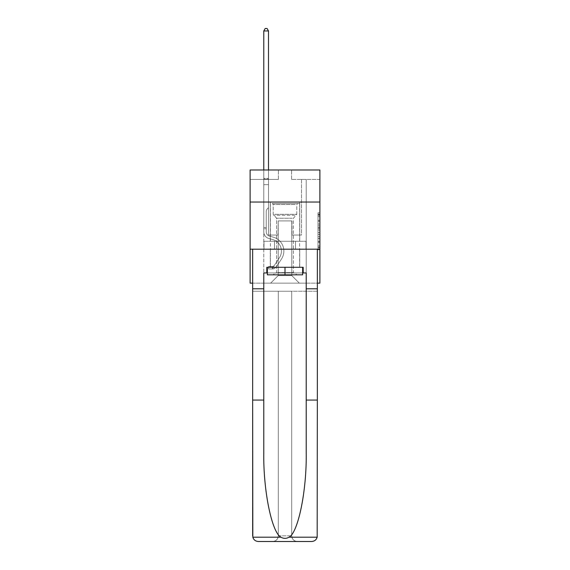 <?xml version="1.0" encoding="UTF-8"?>
<svg xmlns="http://www.w3.org/2000/svg" width="570" height="570" viewBox="0 0 570 570"><rect width="100%" height="100%" fill="white"/><g stroke="black" fill="none" stroke-linecap="round" stroke-linejoin="round"><path stroke-width="0.43" stroke-dasharray="2.85 2.14" d="M318.003 224.053L318.003 229.974L319.891 229.974L319.891 247.929L319.891 214.612L319.891 229.974L318.003 229.974L318.003 214.056L318.003 249.781L318.003 212.76L318.003 247.188L319.891 247.188L318.003 247.188L319.891 247.188L318.003 247.188L318.003 241.267L318.003 249.781L319.891 249.781L319.891 212.76L319.891 247.095L319.891 232.567L318.003 232.567L319.891 232.567L319.891 241.267L319.891 215.353L318.003 215.353L319.891 215.353L319.891 249.781L319.891 214.612L319.891 249.781L318.003 249.781L318.003 212.76L319.891 212.76L319.891 214.612L319.891 212.76L319.891 214.612L319.891 212.76L319.891 214.056L319.891 212.76L318.003 212.76L318.003 215.353L319.891 215.353L318.003 215.353L318.003 224.053L319.891 224.053M299.713 202.037L299.713 241.267L270.287 241.267L299.713 241.267L270.287 241.267L299.713 241.267L299.713 202.037L270.287 202.037L270.287 241.267L270.287 202.037L299.713 202.037M319.891 227.751L319.891 225.905L319.891 227.751L318.003 227.751L318.003 220.305L318.003 242.236L318.003 236.735L319.891 236.735L318.003 236.735L318.003 249.781L319.891 249.781L318.003 249.781L319.891 249.781L318.003 249.781L318.003 212.76L319.891 212.76L318.003 212.76L319.891 212.76L318.003 212.76L318.003 227.751L319.891 227.751M319.891 249.19L319.891 283.133L250.109 283.133L250.109 249.19L319.891 249.19L319.891 169.981L291.598 169.981L319.891 169.981L319.891 179.408L319.891 169.981L250.109 169.981L278.402 169.981L250.109 169.981L250.109 179.408L278.402 179.408L250.109 179.408L250.109 169.981L250.109 202.037L319.891 202.037L250.109 202.037L250.109 249.19L319.891 249.19L250.109 249.19M252.66 283.133L317.34 283.133M263.782 283.133L306.218 283.133L306.218 179.408L301.502 179.408L306.218 179.408L301.502 179.408L306.218 179.408L301.502 179.408L306.218 179.408L301.502 179.408L306.218 179.408L301.502 179.408L306.218 179.408L301.502 179.408L306.218 179.408L301.502 179.408L306.218 179.408L301.502 179.408L306.218 179.408L301.502 179.408L306.218 179.408L301.502 179.408L306.218 179.408L301.502 179.408L306.218 179.408L301.502 179.408L306.218 179.408L301.502 179.408L306.218 179.408L301.502 179.408L306.218 179.408L306.218 283.133L306.218 179.408L306.218 283.133L306.218 179.408L306.218 283.133L306.218 179.408L306.218 283.133L306.218 179.408L306.218 283.133L306.218 179.408L306.218 283.133L306.218 179.408L306.218 283.133L306.218 179.408L306.218 283.133L306.218 179.408L306.218 283.133L306.218 179.408L306.218 283.133L306.218 179.408L306.218 283.133L306.218 179.408L306.218 283.133L306.218 179.408L306.218 283.133L306.218 179.408L306.218 283.133L263.782 283.133L270.665 283.133L263.782 283.133L270.665 283.133L263.782 283.133L270.665 283.133L263.782 283.133L270.665 283.133L263.782 283.133L270.665 283.133L263.782 283.133L270.665 283.133L263.782 283.133L270.665 283.133L263.782 283.133L270.665 283.133L263.782 283.133L270.665 283.133L263.782 283.133L270.665 283.133L263.782 283.133L270.665 283.133L263.782 283.133L270.665 283.133L263.782 283.133L270.665 283.133L263.782 283.133L263.782 179.408L268.498 179.408L263.782 179.408L268.498 179.408L263.782 179.408L268.498 179.408L263.782 179.408L268.498 179.408L263.782 179.408L268.498 179.408L263.782 179.408L268.498 179.408L263.782 179.408L268.498 179.408L263.782 179.408L268.498 179.408L263.782 179.408L268.498 179.408L263.782 179.408L268.498 179.408L263.782 179.408L268.498 179.408L263.782 179.408L268.498 179.408L263.782 179.408L268.498 179.408L263.782 179.408L268.498 179.408L263.782 179.408L263.782 283.133M319.891 179.408L291.598 179.408L319.891 179.408M278.21 275.588L278.21 220.896L278.21 275.588L278.21 220.896L291.79 220.896L291.79 275.588L278.21 275.588L270.665 283.133L278.21 275.588L278.21 220.896L278.21 275.588L278.21 220.896L278.025 235.04L268.498 235.04L268.498 179.408L268.498 235.04L268.498 179.408L268.498 235.04L268.498 179.408L268.498 235.04L268.498 179.408L268.498 235.04L268.498 179.408L268.498 235.04L268.498 179.408L268.498 235.04L268.498 179.408L268.498 235.04L268.498 179.408L268.498 235.04L268.498 179.408L268.498 235.04L268.498 179.408L268.498 235.04L268.498 179.408L268.498 235.04L268.498 179.408L268.498 235.04L268.498 179.408L268.498 235.04L268.498 179.408L268.498 235.04L278.025 235.04L268.498 235.04L278.025 235.04L268.498 235.04L278.025 235.04L268.498 235.04L278.025 235.04L268.498 235.04L278.025 235.04L268.498 235.04L278.025 235.04L268.498 235.04L278.025 235.04L268.498 235.04L278.025 235.04L268.498 235.04L278.025 235.04L268.498 235.04L278.025 235.04L268.498 235.04L278.025 235.04L268.498 235.04L278.025 235.04L268.498 235.04L278.025 235.04L268.498 235.04L278.025 235.04L278.21 220.896L278.21 275.588L270.665 283.133L278.21 275.588L278.21 220.896L278.21 275.588L270.665 283.133L278.21 275.588L278.21 220.896L278.21 275.588L270.665 283.133L278.21 275.588L278.21 220.896L278.21 275.588L270.665 283.133L278.21 275.588L278.21 220.896L278.21 275.588L270.665 283.133L278.21 275.588L278.21 220.896L278.21 275.588L270.665 283.133L278.21 275.588L278.21 220.896L278.21 275.588L270.665 283.133L278.21 275.588L278.21 220.896L278.21 275.588L270.665 283.133L278.21 275.588L278.21 220.896L278.21 275.588L270.665 283.133L278.21 275.588L278.21 220.896L278.21 275.588L270.665 283.133L278.21 275.588L278.21 220.896L278.21 275.588L270.665 283.133L278.21 275.588L278.21 220.896L278.21 275.588L270.665 283.133L278.21 275.588L270.665 283.133L278.21 275.588L291.79 275.588L291.79 220.896L291.79 275.588L299.336 283.133L291.79 275.588L291.79 220.896L291.79 275.588L299.336 283.133L291.79 275.588L291.79 220.896L291.79 275.588L299.336 283.133L291.79 275.588L291.79 220.896L291.79 275.588L299.336 283.133L291.79 275.588L291.79 220.896L291.79 275.588L299.336 283.133L291.79 275.588L291.79 220.896L291.79 275.588L299.336 283.133L291.79 275.588L291.79 220.896L291.79 275.588L299.336 283.133L291.79 275.588L291.79 220.896L291.79 275.588L299.336 283.133L291.79 275.588L291.79 220.896L291.79 275.588L299.336 283.133L291.79 275.588L291.79 220.896L291.79 275.588L299.336 283.133L291.79 275.588L291.79 220.896L291.79 275.588L299.336 283.133L291.79 275.588L291.79 220.896L291.79 275.588L299.336 283.133L291.79 275.588L291.79 220.896L291.79 275.588L299.336 283.133L291.79 275.588L291.79 220.896L291.79 275.588L299.336 283.133L291.79 275.588L291.79 220.896L278.21 220.896L278.21 275.588L270.665 283.133L278.21 275.588M291.975 220.896L291.975 235.04L291.975 220.896M299.336 283.133L291.79 275.588L299.336 283.133M291.598 179.408L291.598 169.981L291.598 179.408M278.402 179.408L278.402 169.981L278.402 179.408M301.502 179.408L301.502 235.04L291.975 235.04L301.502 235.04L291.975 235.04L301.502 235.04L291.975 235.04L301.502 235.04L291.975 235.04L301.502 235.04L291.975 235.04L301.502 235.04L291.975 235.04L301.502 235.04L291.975 235.04L301.502 235.04L291.975 235.04L301.502 235.04L291.975 235.04L301.502 235.04L291.975 235.04L301.502 235.04L291.975 235.04L301.502 235.04L291.975 235.04L301.502 235.04L291.975 235.04L301.502 235.04L291.975 235.04L301.502 235.04L301.502 179.408M306.012 249.19L263.988 249.19L306.012 249.19L306.012 241.267L263.988 241.267L295.509 241.267L295.509 249.19L295.509 241.267L274.491 241.267L274.491 249.19L274.491 241.267L263.988 241.267L263.988 249.19L263.988 241.267L306.012 241.267L306.012 249.19M319.891 202.037L250.109 202.037M274.491 241.267L274.491 249.19L274.491 241.267M295.509 241.267L295.509 249.19L295.509 241.267M318.003 229.974L319.891 229.974L318.003 229.974M318.003 214.056L318.003 212.76L318.003 214.056L319.891 214.056L318.003 214.056M318.003 242.143L318.003 234.42L318.003 242.143L319.891 242.143L318.003 242.143M318.003 234.42L318.003 232.567L319.891 232.567L318.003 232.567L318.003 234.42L319.891 234.42L318.003 234.42M318.003 220.305L318.003 215.353L318.003 220.305L319.891 220.305L318.003 220.305M318.003 212.76L319.891 212.76L318.003 212.76L318.003 214.612L318.003 212.76L319.891 212.76M318.003 249.781L319.891 249.781L318.003 249.781L318.003 247.929L318.003 249.781M263.782 228.784L263.782 30.951L263.782 184.652L263.782 30.951L268.498 30.951L268.498 178.431L268.498 30.951L263.782 30.951L265.2 28.5L267.081 28.5L265.2 28.5L263.782 30.951L263.782 184.652L263.782 30.951L268.498 30.951L267.081 28.5L268.498 30.951L268.498 184.652L263.782 184.652L263.782 30.951L265.2 28.5L267.081 28.5L265.2 28.5L263.782 30.951L263.782 184.652L263.782 30.951L268.498 30.951L263.782 30.951L265.2 28.5L267.081 28.5L268.498 30.951L267.081 28.5L265.2 28.5L263.782 30.951L263.782 184.652L263.782 30.951L268.498 30.951L268.498 178.431L268.498 30.951L263.782 30.951L265.2 28.5L267.081 28.5L268.498 30.951L267.081 28.5L265.2 28.5L263.782 30.951L263.782 184.652L263.782 30.951L268.498 30.951L268.498 179.13L268.498 30.951L263.782 30.951L265.2 28.5L267.081 28.5L268.498 30.951L267.081 28.5L265.2 28.5L263.782 30.951L263.782 184.652L263.782 30.951L268.498 30.951L268.498 207.658L267.437 208.72A4.097 4.097 0 0 0 266.233 211.62A4.097 4.097 0 0 1 267.437 208.72L268.498 207.658L268.498 184.652L263.782 184.652L263.782 178.431L263.782 231.84A6.883 6.883 0 0 0 268.819 238.467A6.883 6.883 0 0 1 263.782 231.84L263.782 184.652L268.498 184.652L268.498 30.951L263.782 30.951L265.2 28.5L267.081 28.5L268.498 30.951L267.081 28.5L265.2 28.5L263.782 30.951L263.782 178.431L263.782 30.951L268.498 30.951L268.498 207.658L267.437 208.72A4.097 4.097 0 0 0 266.233 211.62A4.097 4.097 0 0 1 267.437 208.72L268.498 207.658L268.498 184.652L263.782 184.652L263.782 231.84A6.883 6.883 0 0 0 268.819 238.467A6.883 6.883 0 0 1 263.782 231.84L263.782 184.652L268.498 184.652L268.498 30.951L263.782 30.951L265.2 28.5L267.081 28.5L268.498 30.951L267.081 28.5L265.2 28.5L263.782 30.951L263.782 179.13L263.782 30.951L268.498 30.951L268.498 207.658L267.437 208.72A4.097 4.097 0 0 0 266.233 211.62A4.097 4.097 0 0 1 267.437 208.72L268.498 207.658L268.498 184.652L263.782 184.652L263.782 231.84A6.883 6.883 0 0 0 268.819 238.467A6.883 6.883 0 0 1 263.782 231.84L263.782 184.652L268.498 184.652L268.498 30.951L263.782 30.951L265.2 28.5L267.081 28.5L268.498 30.951L267.081 28.5L265.2 28.5L263.782 30.951L263.782 184.652L268.498 184.652L268.498 207.658L267.437 208.72A4.097 4.097 0 0 0 266.233 211.62A4.097 4.097 0 0 1 267.437 208.72L268.498 207.658L268.498 179.13L268.498 184.652L263.782 184.652L263.782 231.84A6.883 6.883 0 0 0 268.819 238.467L272.66 239.542L268.819 238.467A6.883 6.883 0 0 1 263.782 231.84L263.782 184.652L268.498 184.652L268.498 207.658L267.437 208.72A4.097 4.097 0 0 0 266.233 211.62A4.097 4.097 0 0 1 267.437 208.72L268.498 207.658L268.498 178.431L268.498 184.652L263.782 184.652L263.782 231.84A6.883 6.883 0 0 0 268.819 238.467A6.883 6.883 0 0 1 263.782 231.84L263.782 184.652L268.498 184.652L268.498 207.658L267.437 208.72A4.097 4.097 0 0 0 266.233 211.62A4.097 4.097 0 0 1 267.437 208.72L268.498 207.658L268.498 30.951L268.498 184.652L263.782 184.652L263.782 231.84A6.883 6.883 0 0 0 268.819 238.467A6.883 6.883 0 0 1 263.782 231.84L263.782 184.652L268.498 184.652L268.498 207.658L267.437 208.72A4.097 4.097 0 0 0 266.233 211.62A4.097 4.097 0 0 1 267.437 208.72L268.498 207.658L268.498 30.951L263.782 30.951L268.498 30.951L267.081 28.5L268.498 30.951L268.498 184.652L263.782 184.652L263.782 231.84A6.883 6.883 0 0 0 268.819 238.467L272.66 239.542L268.819 238.467A6.883 6.883 0 0 1 263.782 231.84L263.782 184.652L268.498 184.652L268.498 207.658L267.437 208.72A4.097 4.097 0 0 0 266.233 211.62A4.097 4.097 0 0 1 267.437 208.72L268.498 207.658L268.498 30.951L263.782 30.951L265.2 28.5L267.081 28.5L265.2 28.5L263.782 30.951L263.782 178.431L263.782 30.951L268.498 30.951L267.081 28.5L268.498 30.951L268.498 184.652L263.782 184.652L263.782 231.84A6.883 6.883 0 0 0 268.819 238.467A6.883 6.883 0 0 1 263.782 231.84L263.782 184.652L268.498 184.652L268.498 207.658L267.437 208.72A4.097 4.097 0 0 0 266.233 211.62A4.097 4.097 0 0 1 267.437 208.72L268.498 207.658L268.498 30.951L263.782 30.951L265.2 28.5L267.081 28.5L265.2 28.5L263.782 30.951L263.782 179.13L263.782 30.951L268.498 30.951L267.081 28.5L268.498 30.951L268.498 184.652L263.782 184.652L263.782 231.84A6.883 6.883 0 0 0 268.819 238.467A6.883 6.883 0 0 1 263.782 231.84L263.782 184.652L268.498 184.652L268.498 207.658L267.437 208.72A4.097 4.097 0 0 0 266.233 211.62A4.097 4.097 0 0 1 267.437 208.72L268.498 207.658L268.498 30.951L263.782 30.951L265.2 28.5L267.081 28.5L265.2 28.5L263.782 30.951L263.782 231.84A6.883 6.883 0 0 0 268.819 238.467L272.66 239.542A11.977 11.977 0 0 1 279.457 257.647A11.977 11.977 0 0 0 272.66 239.542L268.819 238.467A6.883 6.883 0 0 1 263.782 231.84L263.782 184.652L268.498 184.652L268.498 207.658L267.437 208.72A4.097 4.097 0 0 0 266.233 211.62A4.097 4.097 0 0 1 267.437 208.72L268.498 207.658L268.498 184.652L263.782 184.652L263.782 231.84A6.883 6.883 0 0 0 268.819 238.467A6.883 6.883 0 0 1 263.782 231.84L263.782 184.652L268.498 184.652L268.498 179.13L268.498 207.658L267.437 208.72A4.097 4.097 0 0 0 266.233 211.62A4.097 4.097 0 0 1 267.437 208.72L268.498 207.658L268.498 184.652L263.782 184.652L263.782 231.84A6.883 6.883 0 0 0 268.819 238.467A6.883 6.883 0 0 1 263.782 231.84L263.782 184.652L268.498 184.652L268.498 178.431L268.498 207.658L267.437 208.72A4.097 4.097 0 0 0 266.233 211.62A4.097 4.097 0 0 1 267.437 208.72L268.498 207.658L268.498 184.652L263.782 184.652L263.782 231.84A6.883 6.883 0 0 0 268.819 238.467L272.66 239.542L268.819 238.467A6.883 6.883 0 0 1 263.782 231.84L263.782 184.652L268.498 184.652L268.498 30.951L267.081 28.5L268.498 30.951L268.498 207.658L267.437 208.72A4.097 4.097 0 0 0 266.233 211.62A4.097 4.097 0 0 1 267.437 208.72L268.498 207.658L268.498 184.652L263.782 184.652L263.782 231.84L263.782 228.784L266.233 228.784L266.233 227.651L263.782 227.651L266.233 227.651L266.233 231.84L266.233 211.62L266.233 231.84A4.432 4.432 0 0 0 269.475 236.108A4.432 4.432 0 0 1 266.233 231.84L266.233 211.62L266.233 231.84L266.233 227.651L263.782 227.651L266.233 227.651L266.233 231.84A4.432 4.432 0 0 0 269.475 236.108A4.432 4.432 0 0 1 266.233 231.84L266.233 211.62L266.233 231.84A4.432 4.432 0 0 0 269.475 236.108A4.432 4.432 0 0 1 266.233 231.84L266.233 211.62L266.233 231.84L266.233 227.651L263.782 227.651L266.233 227.651L266.233 231.84A4.432 4.432 0 0 0 269.475 236.108L273.315 237.177L269.475 236.108A4.432 4.432 0 0 1 266.233 231.84L266.233 211.62L266.233 231.84A4.432 4.432 0 0 0 269.475 236.108A4.432 4.432 0 0 1 266.233 231.84L266.233 211.62L266.233 231.84L266.233 227.651L263.782 227.651L266.233 227.651L266.233 231.84A4.432 4.432 0 0 0 269.475 236.108A4.432 4.432 0 0 1 266.233 231.84L266.233 211.62L266.233 231.84A4.432 4.432 0 0 0 269.475 236.108L273.315 237.177L269.475 236.108A4.432 4.432 0 0 1 266.233 231.84L266.233 211.62L266.233 231.84L266.233 227.651L263.782 227.651L266.233 227.651L266.233 231.84A4.432 4.432 0 0 0 269.475 236.108A4.432 4.432 0 0 1 266.233 231.84L266.233 211.62L266.233 231.84A4.432 4.432 0 0 0 269.475 236.108A4.432 4.432 0 0 1 266.233 231.84L266.233 211.62L266.233 231.84L266.233 227.651L263.782 227.651L266.233 227.651L266.233 231.84A4.432 4.432 0 0 0 269.475 236.108L273.315 237.177L269.475 236.108A4.432 4.432 0 0 1 266.233 231.84L266.233 211.62L266.233 231.84A4.432 4.432 0 0 0 269.475 236.108A4.432 4.432 0 0 1 266.233 231.84L266.233 211.62L266.233 231.84L266.233 227.651L263.782 227.651L266.233 227.651L266.233 231.84A4.432 4.432 0 0 0 269.475 236.108A4.432 4.432 0 0 1 266.233 231.84L266.233 211.62L266.233 231.84A4.432 4.432 0 0 0 269.475 236.108L273.315 237.177A14.428 14.428 0 0 1 281.502 258.987A14.428 14.428 0 0 0 273.315 237.177L269.475 236.108A4.432 4.432 0 0 1 266.233 231.84L266.233 211.62L266.233 231.84L266.233 228.784L263.782 228.784M272.367 268.947A4.995 4.995 0 0 0 276.45 266.696L281.502 258.987A14.428 14.428 0 0 0 273.315 237.177L269.475 236.108A4.432 4.432 0 0 1 266.233 231.84A4.432 4.432 0 0 0 269.475 236.108A4.432 4.432 0 0 1 266.233 231.84A4.432 4.432 0 0 0 269.475 236.108L273.315 237.177L269.475 236.108A4.432 4.432 0 0 1 266.233 231.84A4.432 4.432 0 0 0 269.475 236.108L273.315 237.177A14.428 14.428 0 0 1 281.502 258.987A14.428 14.428 0 0 0 273.315 237.177L269.475 236.108A4.432 4.432 0 0 1 266.233 231.84A4.432 4.432 0 0 0 269.475 236.108A4.432 4.432 0 0 1 266.233 231.84A4.432 4.432 0 0 0 269.475 236.108L273.315 237.177L269.475 236.108A4.432 4.432 0 0 1 266.233 231.84A4.432 4.432 0 0 0 269.475 236.108L273.315 237.177L269.475 236.108A4.432 4.432 0 0 1 266.233 231.84A4.432 4.432 0 0 0 269.475 236.108A4.432 4.432 0 0 1 266.233 231.84A4.432 4.432 0 0 0 269.475 236.108L273.315 237.177A14.428 14.428 0 0 1 281.502 258.987L276.45 266.696L281.502 258.987A14.428 14.428 0 0 0 273.315 237.177L269.475 236.108A4.432 4.432 0 0 1 266.233 231.84A4.432 4.432 0 0 0 269.475 236.108L273.315 237.177L269.475 236.108A4.432 4.432 0 0 1 266.233 231.84A4.432 4.432 0 0 0 269.475 236.108A4.432 4.432 0 0 1 266.233 231.84A4.432 4.432 0 0 0 269.475 236.108L273.315 237.177L269.475 236.108A4.432 4.432 0 0 1 266.233 231.84A4.432 4.432 0 0 0 269.475 236.108L273.315 237.177A14.428 14.428 0 0 1 281.502 258.987A14.428 14.428 0 0 0 273.315 237.177L269.475 236.108A4.432 4.432 0 0 1 266.233 231.84A4.432 4.432 0 0 0 269.475 236.108A4.432 4.432 0 0 1 266.233 231.84A4.432 4.432 0 0 0 269.475 236.108L273.315 237.177L269.475 236.108A4.432 4.432 0 0 1 266.233 231.84A4.432 4.432 0 0 0 269.475 236.108L273.315 237.177A14.428 14.428 0 0 1 281.502 258.987A14.428 14.428 0 0 0 273.315 237.177L269.475 236.108L273.315 237.177A14.428 14.428 0 0 1 281.502 258.987L276.45 266.696L281.502 258.987A14.428 14.428 0 0 0 273.315 237.177L269.475 236.108L273.315 237.177A14.428 14.428 0 0 1 281.502 258.987A14.428 14.428 0 0 0 273.315 237.177L269.475 236.108L273.315 237.177A14.428 14.428 0 0 1 281.502 258.987A14.428 14.428 0 0 0 273.315 237.177L269.475 236.108L273.315 237.177A14.428 14.428 0 0 1 281.502 258.987L276.45 266.696A4.995 4.995 0 0 1 273.778 268.719A4.995 4.995 0 0 0 276.45 266.696L281.502 258.987A14.428 14.428 0 0 0 273.315 237.177L269.475 236.108L273.315 237.177A14.428 14.428 0 0 1 281.502 258.987A14.428 14.428 0 0 0 273.315 237.177L269.475 236.108L273.315 237.177A14.428 14.428 0 0 1 281.502 258.987A14.428 14.428 0 0 0 273.315 237.177L269.475 236.108L273.315 237.177A14.428 14.428 0 0 1 281.502 258.987L276.45 266.696L281.502 258.987A14.428 14.428 0 0 0 273.315 237.177L269.475 236.108L273.315 237.177A14.428 14.428 0 0 1 281.502 258.987A14.428 14.428 0 0 0 273.315 237.177L269.475 236.108L273.315 237.177A14.428 14.428 0 0 1 281.502 258.987A14.428 14.428 0 0 0 273.315 237.177A14.428 14.428 0 0 1 281.502 258.987L276.45 266.696L281.502 258.987A14.428 14.428 0 0 0 273.315 237.177A14.428 14.428 0 0 1 281.502 258.987L276.45 266.696A4.995 4.995 0 0 1 273.778 268.719C272.325 269.026 272.325 269.026 273.778 268.719C272.325 269.026 272.325 269.026 273.778 268.719A4.995 4.995 0 0 0 276.45 266.696L281.502 258.987A14.428 14.428 0 0 0 273.315 237.177A14.428 14.428 0 0 1 281.502 258.987A14.428 14.428 0 0 0 273.315 237.177A14.428 14.428 0 0 1 281.502 258.987L276.45 266.696L281.502 258.987A14.428 14.428 0 0 0 273.315 237.177A14.428 14.428 0 0 1 281.502 258.987L276.45 266.696L281.502 258.987A14.428 14.428 0 0 0 273.315 237.177A14.428 14.428 0 0 1 281.502 258.987A14.428 14.428 0 0 0 273.315 237.177A14.428 14.428 0 0 1 281.502 258.987L276.45 266.696A4.995 4.995 0 0 1 273.778 268.719C272.325 269.026 272.325 269.026 273.778 268.719C272.325 269.026 272.325 269.026 273.778 268.719A4.995 4.995 0 0 0 276.45 266.696L281.502 258.987A14.428 14.428 0 0 0 273.315 237.177A14.428 14.428 0 0 1 281.502 258.987L276.45 266.696L281.502 258.987A14.428 14.428 0 0 0 273.315 237.177A14.428 14.428 0 0 1 281.502 258.987A14.428 14.428 0 0 0 273.315 237.177A14.428 14.428 0 0 1 281.502 258.987L276.45 266.696L281.502 258.987A14.428 14.428 0 0 0 273.315 237.177A14.428 14.428 0 0 1 281.502 258.987L276.45 266.696A4.995 4.995 0 0 1 273.778 268.719C272.325 269.026 272.325 269.026 273.778 268.719C272.325 269.026 272.325 269.026 273.778 268.719A4.995 4.995 0 0 0 276.45 266.696L281.502 258.987A14.428 14.428 0 0 0 273.315 237.177A14.428 14.428 0 0 1 281.502 258.987A14.428 14.428 0 0 0 273.315 237.177A14.428 14.428 0 0 1 281.502 258.987L276.45 266.696L281.502 258.987A14.428 14.428 0 0 0 273.315 237.177A14.428 14.428 0 0 1 281.502 258.987L276.45 266.696A4.995 4.995 0 0 1 273.778 268.719C272.325 269.026 272.325 269.026 273.778 268.719C272.325 269.026 272.325 269.026 273.778 268.719A4.995 4.995 0 0 0 276.45 266.696L281.502 258.987L276.45 266.696A4.995 4.995 0 0 1 273.778 268.719C272.325 269.026 272.325 269.026 273.778 268.719C272.325 269.026 272.325 269.026 273.778 268.719A4.995 4.995 0 0 0 276.45 266.696L281.502 258.987L276.45 266.696A4.995 4.995 0 0 1 273.778 268.719C272.325 269.026 272.325 269.026 273.778 268.719C272.325 269.026 272.325 269.026 273.778 268.719A4.995 4.995 0 0 0 276.45 266.696L281.502 258.987L276.45 266.696A4.995 4.995 0 0 1 273.778 268.719C272.325 269.026 272.325 269.026 273.778 268.719C272.325 269.026 272.325 269.026 273.778 268.719A4.995 4.995 0 0 0 276.45 266.696L281.502 258.987L276.45 266.696A4.995 4.995 0 0 1 273.778 268.719C272.325 269.026 272.325 269.026 273.778 268.719C272.325 269.026 272.325 269.026 273.778 268.719A4.995 4.995 0 0 0 276.45 266.696L281.502 258.987L276.45 266.696A4.995 4.995 0 0 1 273.778 268.719C272.325 269.026 272.325 269.026 273.778 268.719C272.325 269.026 272.325 269.026 273.778 268.719A4.995 4.995 0 0 0 276.45 266.696L281.502 258.987L276.45 266.696A4.995 4.995 0 0 1 273.778 268.719C272.325 269.026 272.325 269.026 273.778 268.719C272.325 269.026 272.325 269.026 273.778 268.719A4.995 4.995 0 0 0 276.45 266.696L281.502 258.987L276.45 266.696A4.995 4.995 0 0 1 273.778 268.719C272.325 269.026 272.325 269.026 273.778 268.719C272.325 269.026 272.325 269.026 273.778 268.719A4.995 4.995 0 0 0 276.45 266.696L281.502 258.987L276.45 266.696A4.995 4.995 0 0 1 273.778 268.719C272.325 269.026 272.325 269.026 273.778 268.719C272.325 269.026 272.325 269.026 273.778 268.719A4.995 4.995 0 0 0 276.45 266.696L281.502 258.987L276.45 266.696A4.995 4.995 0 0 1 273.778 268.719C272.325 269.026 272.325 269.026 273.778 268.719C272.325 269.026 272.325 269.026 273.778 268.719A4.995 4.995 0 0 0 276.45 266.696A4.995 4.995 0 0 1 272.367 268.947L272.367 266.496A2.544 2.544 0 0 0 274.398 265.349L279.457 257.647A11.977 11.977 0 0 0 272.66 239.542L268.819 238.467A6.883 6.883 0 0 1 263.782 231.84A6.883 6.883 0 0 0 268.819 238.467A6.883 6.883 0 0 1 263.782 231.84A6.883 6.883 0 0 0 268.819 238.467L272.66 239.542A11.977 11.977 0 0 1 279.457 257.647A11.977 11.977 0 0 0 272.66 239.542L268.819 238.467A6.883 6.883 0 0 1 263.782 231.84A6.883 6.883 0 0 0 268.819 238.467L272.66 239.542L268.819 238.467A6.883 6.883 0 0 1 263.782 231.84A6.883 6.883 0 0 0 268.819 238.467A6.883 6.883 0 0 1 263.782 231.84A6.883 6.883 0 0 0 268.819 238.467L272.66 239.542L268.819 238.467A6.883 6.883 0 0 1 263.782 231.84A6.883 6.883 0 0 0 268.819 238.467L272.66 239.542A11.977 11.977 0 0 1 279.457 257.647L274.398 265.349L279.457 257.647A11.977 11.977 0 0 0 272.66 239.542L268.819 238.467A6.883 6.883 0 0 1 263.782 231.84A6.883 6.883 0 0 0 268.819 238.467A6.883 6.883 0 0 1 263.782 231.84A6.883 6.883 0 0 0 268.819 238.467L272.66 239.542L268.819 238.467A6.883 6.883 0 0 1 263.782 231.84A6.883 6.883 0 0 0 268.819 238.467L272.66 239.542L268.819 238.467A6.883 6.883 0 0 1 263.782 231.84A6.883 6.883 0 0 0 268.819 238.467A6.883 6.883 0 0 1 263.782 231.84A6.883 6.883 0 0 0 268.819 238.467L272.66 239.542A11.977 11.977 0 0 1 279.457 257.647A11.977 11.977 0 0 0 272.66 239.542L268.819 238.467A6.883 6.883 0 0 1 263.782 231.84A6.883 6.883 0 0 0 268.819 238.467L272.66 239.542L268.819 238.467A6.883 6.883 0 0 1 263.782 231.84A6.883 6.883 0 0 0 268.819 238.467A6.883 6.883 0 0 1 263.782 231.84A6.883 6.883 0 0 0 268.819 238.467L272.66 239.542L268.819 238.467A6.883 6.883 0 0 1 263.782 231.84A6.883 6.883 0 0 0 268.819 238.467L272.66 239.542A11.977 11.977 0 0 1 279.457 257.647A11.977 11.977 0 0 0 272.66 239.542L268.819 238.467L272.66 239.542A11.977 11.977 0 0 1 279.457 257.647L274.398 265.349L279.457 257.647A11.977 11.977 0 0 0 272.66 239.542L268.819 238.467L272.66 239.542A11.977 11.977 0 0 1 279.457 257.647A11.977 11.977 0 0 0 272.66 239.542L268.819 238.467L272.66 239.542A11.977 11.977 0 0 1 279.457 257.647A11.977 11.977 0 0 0 272.66 239.542L268.819 238.467L272.66 239.542A11.977 11.977 0 0 1 279.457 257.647L274.398 265.349A2.544 2.544 0 0 1 273.778 266.005C272.353 266.66 272.353 266.66 273.778 266.005C272.353 266.66 272.353 266.66 273.778 266.005A2.544 2.544 0 0 0 274.398 265.349L279.457 257.647A11.977 11.977 0 0 0 272.66 239.542L268.819 238.467L272.66 239.542A11.977 11.977 0 0 1 279.457 257.647A11.977 11.977 0 0 0 272.66 239.542L268.819 238.467L272.66 239.542A11.977 11.977 0 0 1 279.457 257.647A11.977 11.977 0 0 0 272.66 239.542L268.819 238.467L272.66 239.542A11.977 11.977 0 0 1 279.457 257.647L274.398 265.349L279.457 257.647A11.977 11.977 0 0 0 272.66 239.542L268.819 238.467L272.66 239.542A11.977 11.977 0 0 1 279.457 257.647A11.977 11.977 0 0 0 272.66 239.542L268.819 238.467L272.66 239.542A11.977 11.977 0 0 1 279.457 257.647A11.977 11.977 0 0 0 272.66 239.542A11.977 11.977 0 0 1 279.457 257.647L274.398 265.349L279.457 257.647A11.977 11.977 0 0 0 272.66 239.542A11.977 11.977 0 0 1 279.457 257.647L274.398 265.349A2.544 2.544 0 0 1 273.778 266.005C272.353 266.66 272.353 266.66 273.778 266.005C272.353 266.66 272.353 266.66 273.778 266.005A2.544 2.544 0 0 0 274.398 265.349L279.457 257.647A11.977 11.977 0 0 0 272.66 239.542A11.977 11.977 0 0 1 279.457 257.647A11.977 11.977 0 0 0 272.66 239.542A11.977 11.977 0 0 1 279.457 257.647L274.398 265.349L279.457 257.647A11.977 11.977 0 0 0 272.66 239.542A11.977 11.977 0 0 1 279.457 257.647L274.398 265.349L279.457 257.647A11.977 11.977 0 0 0 272.66 239.542A11.977 11.977 0 0 1 279.457 257.647A11.977 11.977 0 0 0 272.66 239.542A11.977 11.977 0 0 1 279.457 257.647L274.398 265.349A2.544 2.544 0 0 1 273.778 266.005C272.353 266.66 272.353 266.66 273.778 266.005C272.353 266.66 272.353 266.66 273.778 266.005A2.544 2.544 0 0 0 274.398 265.349L279.457 257.647A11.977 11.977 0 0 0 272.66 239.542A11.977 11.977 0 0 1 279.457 257.647L274.398 265.349L279.457 257.647A11.977 11.977 0 0 0 272.66 239.542A11.977 11.977 0 0 1 279.457 257.647A11.977 11.977 0 0 0 272.66 239.542A11.977 11.977 0 0 1 279.457 257.647L274.398 265.349L279.457 257.647A11.977 11.977 0 0 0 272.66 239.542A11.977 11.977 0 0 1 279.457 257.647L274.398 265.349A2.544 2.544 0 0 1 273.778 266.005C272.353 266.66 272.353 266.66 273.778 266.005C272.353 266.66 272.353 266.66 273.778 266.005A2.544 2.544 0 0 0 274.398 265.349L279.457 257.647A11.977 11.977 0 0 0 272.66 239.542A11.977 11.977 0 0 1 279.457 257.647A11.977 11.977 0 0 0 272.66 239.542A11.977 11.977 0 0 1 279.457 257.647L274.398 265.349L279.457 257.647A11.977 11.977 0 0 0 272.66 239.542A11.977 11.977 0 0 1 279.457 257.647L274.398 265.349A2.544 2.544 0 0 1 273.778 266.005C272.353 266.66 272.353 266.66 273.778 266.005C272.353 266.66 272.353 266.66 273.778 266.005A2.544 2.544 0 0 0 274.398 265.349L279.457 257.647L274.398 265.349A2.544 2.544 0 0 1 273.778 266.005C272.353 266.66 272.353 266.66 273.778 266.005C272.353 266.66 272.353 266.66 273.778 266.005A2.544 2.544 0 0 0 274.398 265.349L279.457 257.647L274.398 265.349A2.544 2.544 0 0 1 273.778 266.005C272.353 266.66 272.353 266.66 273.778 266.005C272.353 266.66 272.353 266.66 273.778 266.005A2.544 2.544 0 0 0 274.398 265.349L279.457 257.647L274.398 265.349A2.544 2.544 0 0 1 273.778 266.005C272.353 266.66 272.353 266.66 273.778 266.005C272.353 266.66 272.353 266.66 273.778 266.005A2.544 2.544 0 0 0 274.398 265.349L279.457 257.647L274.398 265.349A2.544 2.544 0 0 1 273.778 266.005C272.353 266.66 272.353 266.66 273.778 266.005C272.353 266.66 272.353 266.66 273.778 266.005A2.544 2.544 0 0 0 274.398 265.349L279.457 257.647L274.398 265.349A2.544 2.544 0 0 1 273.778 266.005C272.353 266.66 272.353 266.66 273.778 266.005C272.353 266.66 272.353 266.66 273.778 266.005A2.544 2.544 0 0 0 274.398 265.349L279.457 257.647L274.398 265.349A2.544 2.544 0 0 1 273.778 266.005C272.353 266.66 272.353 266.66 273.778 266.005C272.353 266.66 272.353 266.66 273.778 266.005A2.544 2.544 0 0 0 274.398 265.349L279.457 257.647L274.398 265.349A2.544 2.544 0 0 1 273.778 266.005C272.353 266.66 272.353 266.66 273.778 266.005C272.353 266.66 272.353 266.66 273.778 266.005A2.544 2.544 0 0 0 274.398 265.349L279.457 257.647L274.398 265.349A2.544 2.544 0 0 1 273.778 266.005C272.353 266.66 272.353 266.66 273.778 266.005C272.353 266.66 272.353 266.66 273.778 266.005A2.544 2.544 0 0 0 274.398 265.349L279.457 257.647L274.398 265.349A2.544 2.544 0 0 1 273.778 266.005C272.353 266.66 272.353 266.66 273.778 266.005C272.353 266.66 272.353 266.66 273.778 266.005A2.544 2.544 0 0 0 274.398 265.349A2.544 2.544 0 0 1 272.367 266.496L272.367 268.947L268.591 268.954L272.367 268.947A4.995 4.995 0 0 0 276.45 266.696A4.995 4.995 0 0 1 272.367 268.947L272.367 266.496L268.591 266.496L272.367 266.496A2.544 2.544 0 0 0 274.398 265.349A2.544 2.544 0 0 1 272.367 266.496L272.367 268.947L268.591 268.954L268.591 266.496L268.591 268.954L272.367 268.947A4.995 4.995 0 0 0 276.45 266.696A4.995 4.995 0 0 1 272.367 268.947L272.367 266.496L268.591 266.496L272.367 266.496A2.544 2.544 0 0 0 274.398 265.349A2.544 2.544 0 0 1 272.367 266.496L272.367 268.947L268.591 268.954L268.591 266.496L268.591 268.954L272.367 268.947A4.995 4.995 0 0 0 276.45 266.696A4.995 4.995 0 0 1 272.367 268.947L272.367 266.496L268.591 266.496L272.367 266.496A2.544 2.544 0 0 0 274.398 265.349A2.544 2.544 0 0 1 272.367 266.496L272.367 268.947L268.591 268.954L268.591 266.496L268.591 268.954L272.367 268.947A4.995 4.995 0 0 0 276.45 266.696A4.995 4.995 0 0 1 272.367 268.947L272.367 266.496L268.591 266.496L272.367 266.496A2.544 2.544 0 0 0 274.398 265.349A2.544 2.544 0 0 1 272.367 266.496L272.367 268.947L268.591 268.954L268.591 266.496L268.591 268.954L272.367 268.947A4.995 4.995 0 0 0 276.45 266.696A4.995 4.995 0 0 1 272.367 268.947L272.367 266.496L268.591 266.496L272.367 266.496A2.544 2.544 0 0 0 274.398 265.349A2.544 2.544 0 0 1 272.367 266.496L272.367 268.947L268.591 268.954L268.591 266.496L268.591 268.954L272.367 268.947A4.995 4.995 0 0 0 276.45 266.696A4.995 4.995 0 0 1 272.367 268.947L272.367 266.496L268.591 266.496L272.367 266.496A2.544 2.544 0 0 0 274.398 265.349A2.544 2.544 0 0 1 272.367 266.496L272.367 268.947L268.591 268.954L268.591 266.496L268.591 268.954L272.367 268.947A4.995 4.995 0 0 0 276.45 266.696A4.995 4.995 0 0 1 272.367 268.947L272.367 266.496L268.591 266.496L272.367 266.496A2.544 2.544 0 0 0 274.398 265.349A2.544 2.544 0 0 1 272.367 266.496L272.367 268.947L268.591 268.954L268.591 266.496L268.591 268.954L272.367 268.947A4.995 4.995 0 0 0 276.45 266.696A4.995 4.995 0 0 1 272.367 268.947L272.367 266.496L268.591 266.496L272.367 266.496A2.544 2.544 0 0 0 274.398 265.349A2.544 2.544 0 0 1 272.367 266.496L272.367 268.947L268.591 268.954L268.591 266.496L268.591 268.954L272.367 268.947A4.995 4.995 0 0 0 276.45 266.696A4.995 4.995 0 0 1 272.367 268.947L272.367 266.496L268.591 266.496L272.367 266.496A2.544 2.544 0 0 0 274.398 265.349A2.544 2.544 0 0 1 272.367 266.496L272.367 268.947L268.591 268.954L268.591 266.496L268.591 268.954L272.367 268.947A4.995 4.995 0 0 0 276.45 266.696A4.995 4.995 0 0 1 272.367 268.947L272.367 266.496L268.591 266.496L272.367 266.496A2.544 2.544 0 0 0 274.398 265.349A2.544 2.544 0 0 1 272.367 266.496L272.367 268.947L268.591 268.954L268.591 266.496L268.591 268.954L272.367 268.947A4.995 4.995 0 0 0 276.45 266.696A4.995 4.995 0 0 1 272.367 268.947L272.367 266.496L268.591 266.496L272.367 266.496A2.544 2.544 0 0 0 274.398 265.349A2.544 2.544 0 0 1 272.367 266.496L272.367 268.947L268.591 268.954L268.591 266.496L268.591 268.954L272.367 268.947A4.995 4.995 0 0 0 276.45 266.696A4.995 4.995 0 0 1 272.367 268.947L272.367 266.496L268.591 266.496L272.367 266.496A2.544 2.544 0 0 0 274.398 265.349A2.544 2.544 0 0 1 272.367 266.496L272.367 268.947L268.591 268.954L268.591 266.496L268.591 268.954L272.367 268.947A4.995 4.995 0 0 0 276.45 266.696A4.995 4.995 0 0 1 272.367 268.947L272.367 266.496L268.591 266.496L272.367 266.496A2.544 2.544 0 0 0 274.398 265.349A2.544 2.544 0 0 1 272.367 266.496L272.367 268.947L268.591 268.954L268.591 266.496L268.591 268.954L272.367 268.947M273.978 203.547L297.732 203.547L273.978 203.547M295.21 204.495L273.215 204.495L295.21 204.495M274.384 274.833L297.255 274.833L274.384 274.833M277.733 272.603L293.393 272.603L277.733 272.603M292.267 218.26L276.607 218.26L292.267 218.26M272.346 203.547L299.613 203.547L272.346 203.547M272.346 267.294L299.613 267.294L272.346 267.294M302.634 267.294L302.634 274.833L302.634 267.294L267.366 267.294L302.634 267.294L302.634 274.833L267.366 274.833L302.634 274.833L267.366 274.833L267.366 267.294L267.366 274.833L267.366 267.294L285 267.294L285 274.833L285 267.294L267.366 267.294M267.366 272.952L285 272.952L285 267.294L303.197 267.294L303.197 272.952L266.803 272.952L266.803 267.294L303.197 267.294L285 267.294L285 274.833M299.713 249.19L299.713 267.294L270.287 267.294L299.713 267.294L270.287 267.294L299.713 267.294L299.713 249.19L270.287 249.19L270.287 267.294L270.287 249.19L299.713 249.19M317.34 535.843L317.177 537.197C316.322 539.875 314.49 541.308 311.683 541.5A5.657 5.657 0 0 0 317.34 535.843L317.34 249.19L317.34 535.843A5.657 5.657 0 0 1 311.683 541.5L272.645 541.5A5.657 5.657 0 0 0 278.303 535.843C277.946 539.256 276.058 541.137 272.645 541.5L297.355 541.5C293.942 541.137 292.054 539.256 291.697 535.843L291.697 291.242L317.34 291.242L317.34 535.843M306.218 288.791L306.218 452.815C306.803 490.286 298.288 532.273 289.104 537.197C286.375 538.721 283.632 538.721 280.896 537.197C271.712 532.273 263.197 490.286 263.782 452.815L263.782 288.791L252.66 288.791L263.782 288.791L263.782 272.952L263.782 452.815L263.782 272.952L306.218 272.952L306.218 288.791L317.34 288.791M306.218 400.062L317.34 400.062M252.66 535.843L252.66 249.19L317.34 249.19L252.66 249.19L317.34 249.19L317.34 291.242L252.66 291.242L317.34 291.242L291.697 291.242L291.697 535.843A5.657 5.657 0 0 0 297.355 541.5A5.657 5.657 0 0 1 291.697 535.843L291.697 291.242L252.66 291.242L278.303 291.242L278.303 535.843A5.657 5.657 0 0 1 272.645 541.5L258.317 541.5A5.657 5.657 0 0 1 252.66 535.843A5.657 5.657 0 0 0 258.317 541.5C255.51 541.308 253.679 539.875 252.823 537.197L252.66 249.19L252.66 400.062L263.782 400.062M266.803 272.952L266.803 267.294L266.803 272.952L263.782 272.952L306.218 272.952L303.197 272.952L303.197 267.294L303.197 272.952M252.66 288.791L263.782 288.791M278.303 291.242L278.303 535.843L278.303 291.242L291.697 291.242L291.697 535.843C292.054 539.256 293.942 541.137 297.355 541.5L272.645 541.5C276.058 541.137 277.946 539.256 278.303 535.843L278.303 291.242M306.218 272.952L306.218 452.815L306.218 272.952M285 267.294L285 272.952L302.634 272.952M263.782 169.981L263.782 30.951L268.498 30.951L263.782 30.951L265.2 28.5L267.081 28.5L265.2 28.5L263.782 30.951L263.782 178.431L263.782 30.951L268.498 30.951L267.081 28.5L268.498 30.951L268.498 178.431L268.498 30.951L263.782 30.951L265.2 28.5L267.081 28.5L265.2 28.5L263.782 30.951L268.498 30.951L267.081 28.5L268.498 30.951L268.498 169.981M268.591 266.496L272.268 266.496L268.591 266.496L268.591 268.954L268.591 266.496M263.782 178.431L263.782 179.13L263.782 178.431L268.498 178.431L263.782 178.431M273.778 268.719C272.325 269.026 272.325 269.026 273.778 268.719C272.325 269.026 272.325 269.026 273.778 268.719L273.778 266.005L273.778 268.719M268.498 30.951L267.081 28.5L265.2 28.5L263.782 30.951M318.003 241.267L319.891 241.267L318.003 241.267M318.003 238.488L319.891 238.488M318.003 221.274L319.891 221.274L318.003 221.274M318.003 214.612L319.891 214.612M318.003 247.929L319.891 247.929M318.003 245.898L319.891 245.898M318.003 216.65L319.891 216.65M318.003 228.121L319.891 228.121L318.003 228.121M318.003 238.581L319.891 238.581L318.003 238.581M318.003 242.236L319.891 242.236L318.003 242.236M318.003 225.905L319.891 225.905L318.003 225.905M263.782 179.13L268.498 179.13L263.782 179.13M274.79 214.32L296.785 214.32L274.79 214.32M294.875 215.253L273.6 215.253L294.875 215.253M317.177 537.197L289.104 537.197M280.896 537.197L252.823 537.197M278.303 535.843L291.697 535.843L278.303 535.843M318.003 247.095L319.891 247.095M318.003 247.188L319.891 247.188M318.003 215.353L319.891 215.353M272.645 266.468L272.645 268.94L272.645 266.468M273.215 204.495L272.268 203.547L273.215 204.495L273.215 214.32L276.607 218.26L276.607 272.603L272.745 274.833L276.607 272.603L276.607 218.26L273.215 214.32L273.215 204.495M299.613 203.547L299.613 267.294L299.613 203.547M270.387 203.547L270.387 267.294L270.387 203.547M296.785 214.32L296.785 204.495L297.732 203.547L296.785 204.495L296.785 214.32L293.393 218.26L293.393 272.603L297.255 274.833L293.393 272.603L293.393 218.26L296.785 214.32"/><path stroke-width="0.85" d="M319.891 202.037L319.891 169.981L250.109 169.981L250.109 202.037L319.891 202.037L319.891 283.133L317.34 283.133M319.891 249.19L250.109 249.19L250.109 202.037M250.109 249.19L250.109 283.133L252.66 283.133M302.634 267.294L302.634 274.833L267.366 274.833L267.366 267.294M285 267.294L285 274.833M266.803 272.952L263.782 272.952L263.782 400.062L252.66 400.062L252.823 537.197C253.679 539.875 255.51 541.308 258.317 541.5L311.683 541.5C314.49 541.308 316.322 539.875 317.177 537.197L317.34 400.062L306.218 400.062L306.218 272.952L303.197 272.952L303.197 267.294L266.803 267.294L266.803 272.952L267.366 272.952M297.355 541.5L311.683 541.5L297.355 541.5M263.782 400.062L263.782 452.815C263.197 490.286 271.712 532.273 280.896 537.197C283.625 538.721 286.368 538.721 289.104 537.197C298.288 532.273 306.803 490.286 306.218 452.815L306.218 400.062M252.66 535.843L252.66 249.19L317.34 249.19L317.34 288.791L306.218 288.791M263.782 288.791L252.66 288.791M317.34 400.062L317.34 288.791M302.634 272.952L303.197 272.952M268.498 169.981L268.498 30.951L263.782 30.951L263.782 169.981M263.782 30.951L265.2 28.5L267.081 28.5L268.498 30.951M252.823 537.197L280.896 537.197M289.104 537.197L317.177 537.197"/></g></svg>

